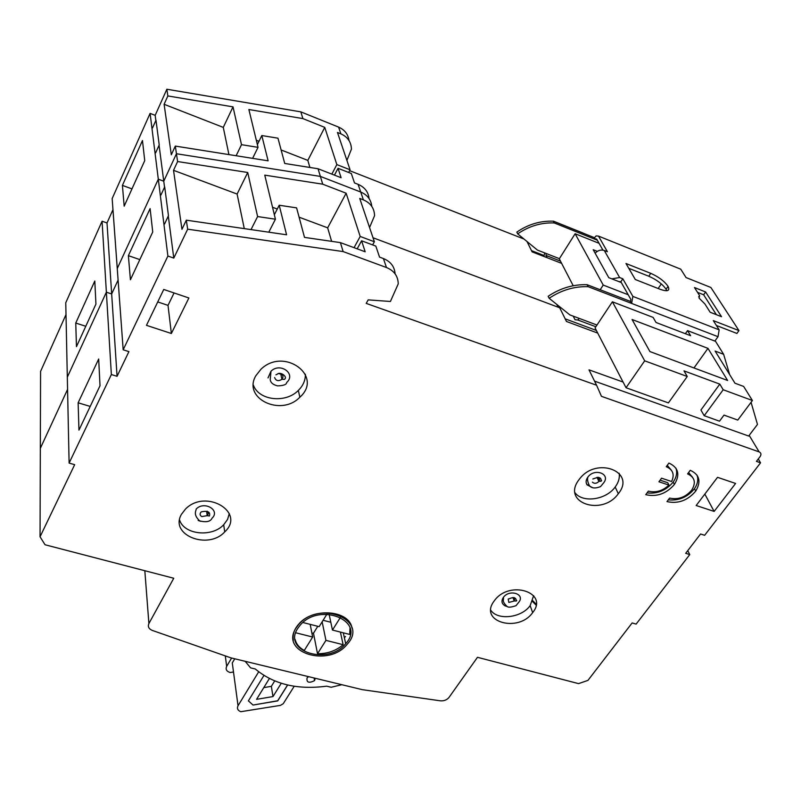 <?xml version="1.0" encoding="UTF-8"?>
<svg xmlns="http://www.w3.org/2000/svg" width="801" height="801" viewBox="0 0 801 801"><rect width="100%" height="100%" fill="white"/><g stroke="black" fill="none" stroke-linecap="round" stroke-linejoin="round"><path stroke-width="1.2" d="M759.138 451.894C761.07 452.795 761.441 454.297 760.249 456.4L756.424 461.376L760.56 462.818L704.64 535.298L700.565 533.997L685.696 553.321L689.761 554.582L636.134 624.089L632.129 622.948L587.944 680.389L578.562 683.623L477.476 657.311L448.89 697.591C446.718 700.034 443.864 701.105 440.32 700.815L362.332 689.671L230.888 657.851L152.32 630.427C148.746 628.895 147.604 626.602 148.896 623.558L173.757 578.252L45.056 544.76L40.05 536.8L74.663 464.67L69.106 463.088L111.359 374.538L117.066 376.31L128.911 351.619L123.174 349.787L167.89 256.05L173.787 258.102L187.664 229.186L343.128 251.574L386.472 267.524C394.182 270.738 398.107 276.195 398.227 283.904L390.407 301.476L368.19 299.874L366.207 303.389L596.575 385.231L601.461 396.335L759.138 451.894L749.185 435.364M687.588 473.892C694.797 477.206 696.199 482.572 691.794 490.002C685.606 497.261 678.207 499.954 669.586 498.082L666.973 501.606C678.147 504.009 687.719 500.515 695.719 491.103C701.376 481.511 699.563 474.582 690.262 470.297L687.588 473.892M668.955 485.096L658.933 481.771L661.566 478.177L671.598 481.521C674.772 474.572 672.99 469.636 666.252 466.703L668.915 463.068C678.487 467.514 680.319 474.643 674.412 484.445C666.402 493.706 656.85 497.121 645.756 494.688L648.349 491.133C655.809 492.955 662.677 490.943 668.955 485.096L667.744 482.713L660.104 480.179M293.336 640.259C292.395 634.722 294.157 629.386 298.633 624.229C312.59 607.158 349.376 609.982 351.959 628.034M714.132 511.418L696.169 505.521L717.536 477.326L735.598 483.454L714.132 511.418L704.83 494.087M171.364 333.496L146.463 325.336L163.754 289.451L188.886 297.982L171.364 333.496L168.02 305.371L174.057 292.946M578.582 480.24C561.661 503.048 602.422 516.415 618.312 493.716C636.535 471.659 596.555 456.049 579.483 479.038L578.582 480.24M493.917 601.331C478.608 621.886 518.437 633.08 532.665 612.605C549.146 592.64 509.857 579.594 494.618 600.38L493.917 601.331M255.809 375.779C242.323 398.608 281.191 416.951 299.854 397.206C323.854 376.15 284.095 346.673 260.936 369.261L255.809 375.779M181.467 514.292C169.191 534.978 208.05 550.327 224.721 531.904C246.097 512.35 205.817 488.199 185.482 509.066L181.467 514.292M40.05 536.8L40.33 448.35L67.574 389.396L40.33 448.35L40.581 371.394L66.012 314.563M69.106 463.088L67.314 377.181L106.373 292.195L111.669 293.957L118.097 280.04L111.669 293.957L107.014 222.958L112.971 209.642M123.174 349.787L117.256 268.525L158.308 179.194L163.754 181.206L176.45 153.742L177.602 161.542L173.527 170.323L237.106 194.052L247.729 172.485L177.602 161.542M369.561 227.524L374.558 215.709C374.357 208.29 370.643 203.003 363.394 199.86L359.739 198.448L374.367 241.762L360.19 236.455L346.142 193.211L322.733 184.19L320.37 176.41L176.45 153.742L320.37 176.41L360.73 192.03C367.369 194.873 371.043 199.649 371.784 206.368C371.043 199.649 367.369 194.873 360.73 192.03L358.107 184.34C364.675 187.164 368.33 191.9 369.081 198.558M556.755 304.39L558.137 307.204L373.006 237.747L559.719 307.794L566.477 321.481L597.716 333.096L595.073 327.909L612.385 301.797L653.105 317.406L656.049 322.503L690.622 335.709L687.538 330.613L715.553 341.346L723.623 354.302L715.133 351.078L734.958 383.208L743.648 386.442L752.409 400.51L723.203 389.747L719.809 384.12L700.925 410.012L704.189 415.699L719.508 421.186L724.004 415.108L737.771 420.074L752.409 400.51M565.176 318.838L596.395 330.463L565.176 318.838M689.761 554.582L687.779 550.617M760.56 462.818L758.267 458.983M594.552 381.136L748.665 436.044L757.476 424.43L751.058 402.312M719.809 384.12L684.004 370.873L687.248 376.5L644.685 360.82L626.042 387.744L623.098 382.047L588.995 369.842L596.575 385.231M331.624 241.341L327.659 227.834L299.093 217.181M277.266 209.031L272.54 207.269M244.275 228.615L237.106 194.052M187.664 229.186L186.323 220.175L181.947 229.326L173.527 170.323M623.078 382.087L597.716 333.096M343.128 251.574L340.415 242.623L365.166 251.784L361.601 240.791L375.829 246.097L379.544 257.111L383.409 258.543C390.658 261.537 394.553 266.623 395.083 273.822M186.323 220.175L286.578 234.783L279.209 205.236L296.6 207.87L304.5 237.386L340.415 242.623M173.787 258.102L168.3 216.04M164.545 187.214L163.754 181.206L176.45 153.742L175.309 146.082L268.115 160.821L261.807 135.549L277.977 138.193L284.725 163.464L318.057 168.761L341.106 177.722L338.052 168.31L351.319 173.507L354.503 182.938L358.107 184.34M167.89 256.05L158.308 179.194L163.754 181.206L159.079 145.271M128.38 255.659L130.423 279.749L152.731 231.97L150.107 208.59L128.38 255.659L139.825 259.604M117.066 376.31L111.669 293.957L106.373 292.195L102.077 221.216L107.014 222.958M111.359 374.538L106.373 292.195L67.314 377.181L65.762 302.758L102.077 221.216M78.138 402.803L78.959 430.117L100.015 385.752L98.683 358.998L78.138 402.803L90.203 406.427M688.58 472.55L692.635 477.366M668.284 499.834C678.807 500.895 687.528 497.191 694.457 488.73C697.691 483.974 698.542 479.429 696.99 475.073M667.253 465.341L671.508 470.377M647.048 492.905C657.511 494.037 666.222 490.422 673.18 482.072C676.555 477.246 677.456 472.59 675.904 468.104M157.737 301.927L168.02 305.371M575.028 492.775C582.798 503.238 606.107 499.864 615.178 487.018C618.532 482.472 619.874 477.887 619.193 473.271M490.823 610.302C497.771 620.715 521.621 617.841 530.142 605.626L533.646 595.674M253.356 385.071C258.713 400.52 285.627 403.594 298.332 390.427C303.138 385.661 305.491 380.265 305.381 374.247M179.574 520.029C184.14 534.758 211.915 537.591 223.699 524.745L227.574 519.418L229.286 513.541M341.837 684.705L331.183 687.258L326.658 686.167C297.391 690.021 273.612 684.304 255.309 668.995L250.583 667.864L245.186 661.316M315.254 678.277L314.563 680.61C308.876 683.453 306.372 682.532 307.073 677.856L308.635 676.675M322.733 184.19L264.761 175.139L275.424 219.204L257.602 216.56L247.729 172.485M536.049 605.045L532.515 601.521M374.367 241.762L372.625 244.906M354.052 247.669L360.19 236.455M327.659 227.834L346.142 193.211M268.786 232.19L275.424 219.204M251.023 229.597L257.602 216.56M274.353 214.748L279.209 205.236M361.601 240.791L357.176 248.831M644.685 360.82L612.385 301.797M632.059 319.499L649.921 351.569L727.628 380.485L707.964 348.355L632.059 319.499M685.376 333.707L687.538 330.613M729.661 374.628L723.623 354.302M723.203 389.747L704.189 415.699M626.042 387.744L668.404 402.903L687.248 376.5M693.966 367.959L707.964 348.355M344.38 637.746L345.501 636.505M263.919 675.473L248.38 700.865L253.046 705.06L277.697 700.755L287.559 684.985M281.251 683.293L272.981 696.57L256.57 699.343L269.376 678.537M296 628.054C279.569 652.805 328.901 667.784 347.203 644.234C369.651 620.344 319.809 599.278 298.673 624.48L296 628.054M263.799 687.608L271.349 686.337L272.981 696.57M271.349 686.337L274.683 680.94M297.692 628.485C282.252 651.664 328.47 665.751 345.672 643.674C366.748 621.246 319.959 601.521 300.175 625.16L297.692 628.485M295.108 639.418C296.27 644.084 299.334 647.759 304.29 650.462L312.66 637.035L310.187 624.369M311.899 633.13L313.481 633.221L317.516 653.726C327.569 653.786 336.11 650.772 343.138 644.695L340.405 632.069M329.121 614.277L332.455 630.047L349.697 634.442L350.007 627.964M313.481 633.221L317.787 626.302M323.103 620.284L330.813 622.267M326.908 614.197L319.138 626.652L302.908 622.507M332.455 630.047L340.525 617.251M322.142 621.826L325.937 640.369L343.138 644.695M317.516 653.726L325.937 640.369M295.709 632.77L312.66 637.035M164.555 224.02L168.46 215.699L164.696 186.873L160.921 195.033M198.137 520.44L200.61 521.301M211.995 518.247C220.716 510.257 204.285 500.535 196.195 509.015C196.365 510.557 192.63 514.192 199.649 520.89C209.211 523.293 211.414 519.659 211.995 518.247M198.328 520.229L199.008 520.53M201.011 512.109C199.589 513.862 199.839 515.353 201.782 516.585L207.309 515.634L209.431 516.004C210.493 512.089 208.04 510.648 202.062 511.689L201.111 512.009M503.459 597.286C503.879 600.179 501.456 600.87 507.033 606.447C508.285 607.609 511.288 607.338 516.054 605.636L518.788 602.242C525.496 594.092 509.516 588.855 503.459 597.286C501.056 600.94 501.616 603.804 505.141 605.886L507.313 606.567M505.331 605.696L506.402 606.107M508.184 599.068L508.845 602.432L514.202 601.01L514.673 598.878L513.131 597.496M270.998 371.203L270.217 379.424C270.478 382.578 272.931 384.73 277.587 385.882C283.564 385.681 286.588 384.56 286.678 382.498C296.48 373.887 280.21 362.012 270.998 371.203L268.015 377.912M274.623 377.541C275.864 380.855 278.307 381.466 281.932 379.354L282.052 379.233C283.934 376.009 282.823 374.147 278.738 373.646M587.914 477.026C587.133 479.218 587.634 482.102 589.426 485.656C591.569 488.35 595.263 488.66 600.52 486.618L603.564 482.973C610.993 473.962 594.702 467.684 587.914 477.026C585.871 479.819 585.581 482.432 587.033 484.835L592.85 487.789M587.313 484.685L591.679 487.378M592.41 482.162C594.352 483.884 596.515 483.654 598.888 481.441L598.978 481.321C600.089 479.268 599.528 477.927 597.296 477.286M532.815 600.75L536.159 604.164M155.634 152.861L159.219 144.951L155.985 120.2L152.51 127.96M618.712 281.541L620.855 281.772L622.828 278.788L632.88 296.41L631.619 303.419L630.497 301.426L630.858 299.434L620.855 281.772M595.143 253.196C597.856 250.353 600.9 249.451 604.264 250.473L619.624 277.526L622.828 278.788M619.624 277.526L611.844 278.858M602.913 250.102L596.625 239.008L595.483 239.469L554.252 222.948L553.331 221.196L594.502 237.717L596.144 235.894L598.497 236.095L607.398 251.724L604.264 250.473M716.394 325.476L736.9 333.446L738.953 330.593L713.301 320.6L719.158 329.842L718.016 336.69L714.872 341.086M628.775 268.305L648.8 276.235C656.7 279.729 662.467 284.075 666.092 289.251L666.772 290.733M697.521 292.355L703.648 294.788L716.374 314.683M679.098 268.525L680.75 269.186L686.046 277.557L710.887 287.489L738.953 330.593M699.573 295.579L699.123 298.172L704.89 303.939L710.157 312.24L721.511 316.695L705.611 291.975L694.467 287.539L699.573 295.579L698.682 296.851M668.064 286.368C664.429 281.191 658.652 276.846 650.742 273.331L625.981 263.509L635.303 279.519L660.374 289.381C667.593 291.844 670.157 290.843 668.064 286.368L666.092 289.251M631.619 303.419L588.144 286.678L587.093 284.695L630.497 301.426M705.611 291.975L703.648 294.788M547.103 257.702L545.942 255.409L546.302 253.547L537.421 250.082L517.696 233.862C529.071 226.082 541.256 222.438 554.252 222.948L553.371 221.136L582.888 232.971M553.371 221.136L594.502 237.717L595.483 239.469M619.313 298.683L588.144 286.678C574.337 286.257 561.341 290.132 549.146 298.282L548.164 296.28C560.34 288.14 573.316 284.275 587.083 284.695L588.144 286.678L718.016 336.69M573.216 316.145L575.028 319.749L577.781 319.989L579.193 318.387L569.831 314.883L549.146 298.282M553.321 221.196C540.345 220.696 528.179 224.32 516.835 232.1L517.696 233.862M543.849 256.44L544.77 252.946M150.097 113.382L158.308 179.194L117.256 268.525L112.16 198.568L150.097 113.382L155.174 115.344L166.858 89.231L167.85 95.94L164.105 104.29L171.314 154.773L175.309 146.082M346.893 160.41L351.449 149.126C351.188 142.017 347.674 136.931 340.896 133.867L337.471 132.485L350.067 169.782L336.841 164.595L324.755 127.379L302.878 118.588L300.846 111.87L166.858 89.231M300.846 111.87L338.583 127.099C344.65 129.782 348.115 134.248 348.986 140.495M349.596 170.653L524.014 239.048M531.484 250.623L543.959 255.479M318.057 168.761L320.37 176.41L360.73 192.03L363.394 199.86M75.755 323.053L76.465 346.643L95.94 304.07L94.798 281.021L75.755 323.053L85.777 326.277M122.413 185.401L124.175 206.167L144.731 160.631L142.468 140.525L122.413 185.401L131.975 188.886M155.845 120.52L155.174 115.344M302.878 118.588L248.881 109.527L258.032 147.344L241.491 144.681L233.021 106.863L167.85 95.94M526.978 241.491L532.104 251.864L561.621 263.349L559.308 258.813L575.128 233.742L599.068 243.314M309.897 167.459L307.824 160.39L281.121 149.967M258.973 141.326L256.33 140.285M228.926 154.593L223.279 127.389L164.105 104.29M573.206 285.737L561.621 263.349M556.975 304.841L557.616 305.081M223.279 127.389L233.021 106.863M236.135 155.744L241.491 144.681M252.615 158.358L258.032 147.344M307.824 160.39L324.755 127.379M331.844 174.117L336.841 164.595M350.067 169.782L348.645 172.455M257.371 144.601L261.807 135.549M338.052 168.31L334.458 175.139M628.204 294.758L603.233 285.076L600.179 289.742M603.233 285.076L575.128 233.742M597.276 251.354L593.211 249.732L608.76 277.657L621.286 282.543M658.172 288.51L661.296 283.894M233.491 671.979L230.167 672.54C226.533 671.358 225.361 669.306 226.663 666.362L231.609 658.022M234.753 658.782L232.28 662.958L232.921 667.694M294.217 686.267L283.244 703.709L280.42 705.381L240.731 711.709C237.637 710.377 236.746 708.394 238.037 705.741L258.673 671.829M253.046 705.06L277.717 700.895L287.659 685.005M148.896 623.558L144.831 570.723M386.472 267.524L383.409 258.543M207.409 515.624L208.4 513.301L207.149 511.168M508.305 598.998L509.216 598.768C513.811 596.755 516.174 597.516 516.295 601.06L514.272 600.91L514.192 597.596M592.85 478.988L594.052 478.587C599.148 476.595 601.491 477.486 601.07 481.251L598.978 481.321L598.557 477.276M632.88 296.41L719.158 329.842M598.497 236.095L680.75 269.186M554.252 222.948L597.306 240.2M650.742 273.331L648.8 276.235M546.302 253.547L559.398 258.663M579.193 318.387L596.975 325.036M545.942 255.409L560.47 261.076M340.896 133.867L338.583 127.099M238.037 705.741L232.28 662.958M226.663 666.362L225.301 655.899M694.457 488.73L695.719 491.103M673.18 482.072L674.412 484.445M615.178 487.018L618.312 493.716M530.142 605.626L532.665 612.605M298.332 390.427L299.854 397.206M223.699 524.745L224.721 531.904M314.563 680.61L314.062 677.986M343.299 632.81L345.672 643.674M206.648 511.378L207.209 515.734M516.325 600.96L516.735 600.43M512.96 597.496L514.202 601.01M280.771 373.887L281.932 379.354M282.052 379.233L284.295 379.404C288.44 377.021 280.09 371.053 277.186 374.277L275.914 374.808M601.09 481.181L601.591 480.56M597.005 477.326L598.888 481.441M596.785 239.279L595.954 238.948M577.781 319.989L595.854 326.738"/></g></svg>
